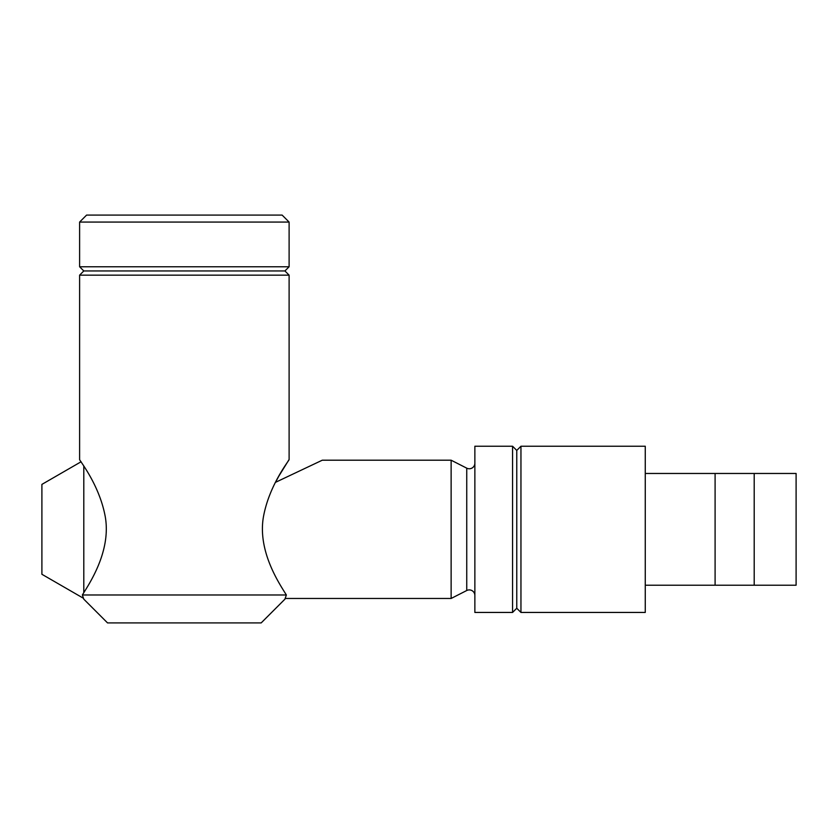 <?xml version="1.0" encoding="UTF-8"?>
<svg xmlns="http://www.w3.org/2000/svg" width="838" height="838" viewBox="0 0 838 838"><rect width="100%" height="100%" fill="white"/><g stroke="black" fill="none" stroke-linecap="round" stroke-linejoin="round"><path stroke-width="1.26" d="M79.61 275.147L83.8 270.957L284.92 270.957L289.11 275.147L79.61 275.147L79.61 459.507C78.856 459.758 99.492 484.416 105.326 517.088C111.192 551.509 89.153 584.023 82.354 594.98L83.8 599.17L107.547 622.917L261.173 622.917L284.92 599.17L286.366 594.98C279.599 584.055 257.538 551.603 263.383 517.13C269.27 484.301 289.896 459.716 289.11 459.507L278.865 476.089M286.366 594.98L82.354 594.98M278.803 476.194L275.493 482.342L322.284 460.198L275.493 482.342M289.11 222.07L79.61 222.07L86.597 215.083L282.123 215.083L289.11 222.07L289.11 266.767L79.61 266.767L83.8 270.957M285.14 598.468L451.127 598.468L466.745 590.518A5.583 5.583 0 0 1 474.863 595.493M466.745 590.518L466.745 468.159A5.583 5.583 0 0 0 474.863 463.184M645.26 612.442L520.953 612.442L520.953 446.235L645.26 446.235L645.26 612.442M715.097 585.207L754.2 585.207L754.2 473.47L715.097 473.47L715.097 585.207L645.26 585.207M715.097 473.47L645.26 473.47M520.953 612.442L516.763 608.252L516.763 450.425L520.953 446.235M516.763 608.252L512.573 612.442L474.863 612.442L474.863 446.235L512.573 446.235L516.763 450.425M83.528 598.322L41.9 574.281L41.9 484.395L81.097 461.759M466.745 468.159L451.127 460.198L322.284 460.198M754.2 585.207L796.1 585.207L796.1 473.47L754.2 473.47M451.127 598.468L451.127 460.198M83.8 592.717L83.8 465.959M512.573 612.442L512.573 446.235M79.61 222.07L79.61 266.767M284.92 270.957L289.11 266.767M289.11 275.147L289.11 459.507"/></g></svg>
